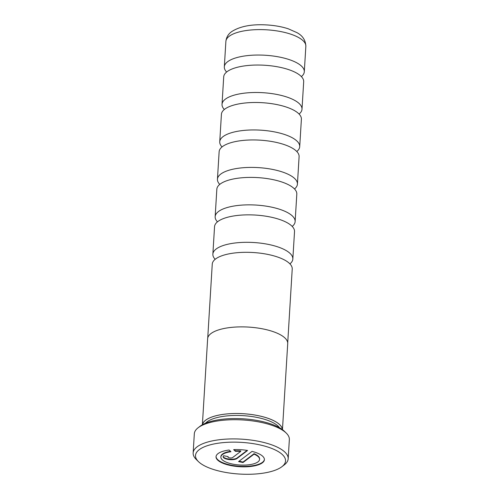 <?xml version="1.0" encoding="UTF-8"?>
<svg xmlns="http://www.w3.org/2000/svg" width="499" height="499" viewBox="0 0 499 499"><rect width="100%" height="100%" fill="white"/><g stroke="black" fill="none" stroke-linecap="round" stroke-linejoin="round"><path stroke-width="0.75" d="M215.169 259.299A40.063 14.097 3.5 0 1 212.867 254.141A40.063 14.097 3.5 0 1 216.186 248.982A40.063 14.097 3.5 0 1 261.432 243.256A40.063 14.097 3.5 0 1 292.838 259.031A40.063 14.097 3.5 0 1 289.925 263.871M217.458 221.843A40.063 14.097 3.5 0 1 215.156 216.685A40.063 14.097 3.5 0 1 218.475 211.532A40.063 14.097 3.5 0 1 263.721 205.8A40.063 14.097 3.5 0 1 295.134 221.575A40.063 14.097 3.5 0 1 292.214 226.415M219.753 184.393A40.063 14.097 3.5 0 1 217.445 179.235A40.063 14.097 3.5 0 1 220.764 174.076A40.063 14.097 3.5 0 1 266.011 168.35A40.063 14.097 3.5 0 1 297.423 184.125A40.063 14.097 3.5 0 1 294.51 188.965M222.043 146.937A40.063 14.097 3.5 0 1 219.741 141.778A40.063 14.097 3.5 0 1 223.053 136.62A40.063 14.097 3.5 0 1 268.3 130.894A40.063 14.097 3.5 0 1 299.712 146.669A40.063 14.097 3.5 0 1 296.799 151.509M224.332 109.481A40.063 14.097 3.5 0 1 222.03 104.322A40.063 14.097 3.5 0 1 225.348 99.17A40.063 14.097 3.5 0 1 270.595 93.438A40.063 14.097 3.5 0 1 302.001 109.219A40.063 14.097 3.5 0 1 299.088 114.053M226.621 72.031A40.063 14.097 3.5 0 1 224.319 66.872A40.063 14.097 3.5 0 1 227.638 61.714A40.063 14.097 3.5 0 1 272.884 55.988A40.063 14.097 3.5 0 1 304.296 71.762A40.063 14.097 3.5 0 1 301.377 76.603M279.552 427.762A38.56 13.567 -176.5 0 0 245.296 415.804A38.56 13.567 -176.5 0 0 207.004 421.873A38.56 13.567 -176.5 0 0 205.494 423.233M282.365 429.577A40.063 14.097 -176.5 0 0 250.049 414.338A40.063 14.097 -176.5 0 0 205.713 420.183A40.063 14.097 -176.5 0 0 202.475 424.693M200.074 426.265A45.596 16.043 3.5 0 1 200.143 426.208A45.596 16.043 3.5 0 1 200.218 426.158A45.596 16.043 3.5 0 1 243.019 418.798A45.596 16.043 3.5 0 1 284.499 431.367L286.251 433.088A47.605 16.748 -176.5 0 0 242.951 419.971A47.605 16.748 -176.5 0 0 198.265 427.649A47.605 16.748 -176.5 0 0 198.19 427.705A47.605 16.748 -176.5 0 0 194.323 433.774L193.15 452.973A47.605 16.748 3.5 0 1 197.093 446.842A47.605 16.748 3.5 0 1 250.854 440.037A47.605 16.748 3.5 0 1 288.179 458.781A47.605 16.748 3.5 0 1 284.311 464.856A47.605 16.748 3.5 0 1 284.237 464.912M288.179 458.781L289.351 439.588A47.605 16.748 -176.5 0 0 286.251 433.088M281.804 466.777A45.097 15.868 -176.5 0 0 281.873 466.721A45.097 15.868 -176.5 0 0 258.42 444.59A45.097 15.868 -176.5 0 0 199.244 449.661A45.097 15.868 -176.5 0 0 198.446 461.619A45.097 15.868 -176.5 0 0 239.464 474.05A45.097 15.868 -176.5 0 0 281.804 466.777M218.032 453.61A24.233 8.527 -176.5 0 0 216.03 456.728A24.233 8.527 -176.5 0 0 235.029 466.272A24.233 8.527 -176.5 0 0 262.393 462.81A24.233 8.527 -176.5 0 0 264.401 459.691A24.233 8.527 -176.5 0 0 252.045 451.395L238.566 461.594L243.007 462.517L254.035 454.165A19.386 6.824 3.5 0 1 259.567 459.392A19.386 6.824 3.5 0 1 257.958 461.887A19.386 6.824 3.5 0 1 236.064 464.663A19.386 6.824 3.5 0 1 220.864 457.028A19.386 6.824 3.5 0 1 222.467 454.533A19.386 6.824 3.5 0 1 230.937 451.72L229.153 450.023A24.233 8.527 -176.5 0 0 218.032 453.61M216.048 456.498A24.233 8.527 -176.5 0 0 235.378 465.848A24.233 8.527 -176.5 0 0 262.424 462.342A24.233 8.527 -176.5 0 0 264.408 459.454M239.058 461.219L243.032 462.049L254.06 453.697A19.386 6.824 3.5 0 1 259.592 458.924L259.567 459.392M254.06 453.697L254.035 454.165M220.864 457.028L220.895 456.56A19.386 6.824 3.5 0 1 222.498 454.065A19.386 6.824 3.5 0 1 230.513 451.314M282.459 429.639L287.717 343.624A40.113 14.115 -176.5 0 0 256.268 327.824A40.113 14.115 -176.5 0 0 210.965 333.563A40.113 14.115 -176.5 0 0 207.64 338.727L202.382 424.743M282.422 429.614A40.113 14.115 -176.5 0 0 250.111 414.332A40.113 14.115 -176.5 0 0 205.669 420.177A40.113 14.115 -176.5 0 0 202.419 424.724M207.734 338.023L212.256 264.139A40.063 14.097 3.5 0 1 215.574 258.981A40.063 14.097 3.5 0 1 221.319 255.975A40.063 14.097 3.5 0 1 284.23 259.823A40.063 14.097 3.5 0 1 292.227 269.03L287.711 342.913M212.867 254.141L214.545 226.683A40.063 14.097 3.5 0 1 217.863 221.525A40.063 14.097 3.5 0 1 223.608 218.518A40.063 14.097 3.5 0 1 286.52 222.367A40.063 14.097 3.5 0 1 294.522 231.573L292.838 259.031M215.156 216.685L216.834 189.227A40.063 14.097 3.5 0 1 220.153 184.075A40.063 14.097 3.5 0 1 225.897 181.062A40.063 14.097 3.5 0 1 288.809 184.911A40.063 14.097 3.5 0 1 296.811 194.123L295.134 221.575M217.445 179.235L219.13 151.777A40.063 14.097 3.5 0 1 222.442 146.619A40.063 14.097 3.5 0 1 228.193 143.612A40.063 14.097 3.5 0 1 291.098 147.461A40.063 14.097 3.5 0 1 299.101 156.667L297.423 184.125M219.741 141.778L221.419 114.321A40.063 14.097 3.5 0 1 224.737 109.169A40.063 14.097 3.5 0 1 230.482 106.156A40.063 14.097 3.5 0 1 293.393 110.005A40.063 14.097 3.5 0 1 301.39 119.211L299.712 146.669M222.03 104.322L223.708 76.865A40.063 14.097 3.5 0 1 227.026 71.713A40.063 14.097 3.5 0 1 232.771 68.706A40.063 14.097 3.5 0 1 295.682 72.548A40.063 14.097 3.5 0 1 303.685 81.761L302.001 109.219M234.156 449.618L235.466 450.865A19.386 6.824 3.5 0 1 240.755 450.94L240.724 451.408L232.596 457.564A2.426 0.855 3.5 0 1 229.858 457.907A2.426 0.855 3.5 0 1 227.956 456.953A2.426 0.855 3.5 0 1 228.155 456.641L223.72 455.724A7.273 2.557 -176.5 0 0 223.122 456.66A7.273 2.557 -176.5 0 0 228.816 459.523A7.273 2.557 -176.5 0 0 237.031 458.481L247.61 450.472A24.233 8.527 -176.5 0 0 233.657 449.636L235.441 451.333A19.386 6.824 3.5 0 1 240.724 451.408M223.165 456.423A7.273 2.557 -176.5 0 0 229.178 459.092A7.273 2.557 -176.5 0 0 237.056 458.013L247.124 450.397M235.466 450.865L235.441 451.333M243.032 462.049L243.007 462.517M198.446 461.619L196.25 459.467A47.605 16.748 3.5 0 1 193.15 452.973M305.85 46.332A40.063 14.097 -176.5 0 0 274.438 30.551A40.063 14.097 -176.5 0 0 229.191 36.284A40.063 14.097 -176.5 0 0 225.879 41.436C226.521 35.703 229.883 32.94 231.536 31.718C239.944 26.247 251.808 23.996 267.121 24.956C274.88 25.455 281.941 26.734 288.297 28.805L296.942 32.628C302.644 35.685 305.613 40.251 305.85 46.332L304.296 71.762M237.056 458.013L237.031 458.481M281.873 466.721L284.311 464.856M224.319 66.872L225.879 41.436M227.956 456.953L227.981 456.604M200.143 426.208L198.19 427.705"/></g></svg>
